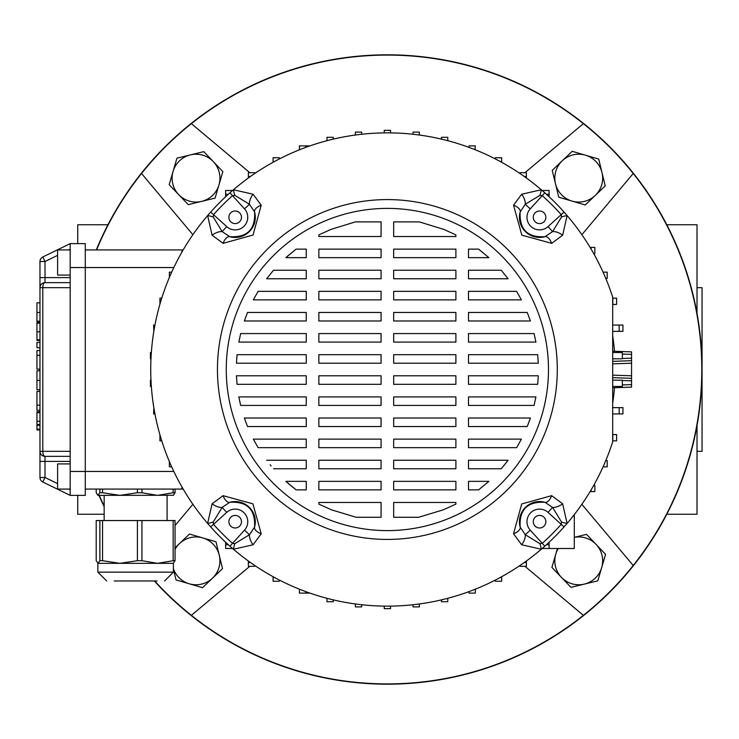 <?xml version="1.0" encoding="UTF-8"?>
<svg xmlns="http://www.w3.org/2000/svg" width="739" height="739" viewBox="0 0 739 739"><rect width="100%" height="100%" fill="white"/><g stroke="black" fill="none" stroke-linecap="round" stroke-linejoin="round"><path stroke-width="1.11" d="M77.734 243.63L77.734 224.748L107.968 224.748M104.162 514.252L77.734 514.252L77.734 495.37M697.016 451.317L702.05 451.317L702.05 287.683L697.016 287.683M666.781 514.252L697.016 514.252L697.016 425.562M697.016 313.438L697.016 224.748L666.781 224.748M609.887 146.987A314.675 314.675 0 0 0 96.301 249.921A314.675 314.675 0 0 1 702.05 369.5A314.675 314.675 0 0 1 154.34 580.965A314.675 314.675 0 0 0 609.887 592.013A314.675 314.675 0 0 0 609.887 146.987M98.971 495.37A314.675 314.675 0 0 0 104.162 506.668A314.675 314.675 0 0 1 98.971 495.37M581.861 234.697L633.221 173.499A314.417 314.417 0 0 0 96.587 249.921M154.7 580.965A314.417 314.417 0 0 0 633.221 565.501L581.861 504.303M99.257 495.37A314.417 314.417 0 0 0 104.162 506.058M583.376 123.653L524.949 172.686M524.949 566.314L583.376 615.347M191.373 615.347L249.8 566.314M192.888 504.303L175.051 525.549M249.8 172.686L191.373 123.653M141.528 173.499L192.888 234.697M633.221 565.501A314.417 314.417 0 0 0 633.221 173.499M631.559 362.202L631.559 376.798M612.686 351.219L631.559 351.875L631.559 360.687L612.686 361.353M612.686 377.647L631.559 378.313L631.559 387.125L612.686 387.781M631.559 360.687L631.559 363.209L612.686 363.865M612.686 375.135L631.559 375.791L631.559 378.313M235.178 223.594A6.291 6.291 0 0 0 241.468 217.303A6.291 6.291 0 0 0 235.178 211.012A6.291 6.291 0 0 0 228.887 217.303A6.291 6.291 0 0 0 235.178 223.594M533.281 217.303A6.291 6.291 0 0 0 539.572 223.594A6.291 6.291 0 0 0 545.862 217.303A6.291 6.291 0 0 0 539.572 211.012A6.291 6.291 0 0 0 533.281 217.303M539.572 515.406A6.291 6.291 0 0 0 533.281 521.697A6.291 6.291 0 0 0 539.572 527.988A6.291 6.291 0 0 0 545.862 521.697A6.291 6.291 0 0 0 539.572 515.406M241.468 521.697A6.291 6.291 0 0 0 235.178 515.406A6.291 6.291 0 0 0 228.887 521.697A6.291 6.291 0 0 0 235.178 527.988A6.291 6.291 0 0 0 241.468 521.697M226.263 369.5A161.111 161.111 0 0 1 387.375 208.389A161.111 161.111 0 0 1 548.486 369.5A161.111 161.111 0 0 1 387.375 530.611A161.111 161.111 0 0 1 226.263 369.5M557.298 369.5A169.924 169.924 0 0 1 387.375 539.424A169.924 169.924 0 0 1 217.451 369.5A169.924 169.924 0 0 1 387.375 199.576A169.924 169.924 0 0 1 557.298 369.5M213.202 522.057A10.069 2.346 -16.1 0 1 207.631 523.415A236.637 236.637 0 0 1 233.459 189.757A236.637 236.637 0 0 1 612.686 297.161L612.686 441.839A236.637 236.637 0 0 1 207.631 523.415L212.102 503.804L223.076 495.666L252.914 503.832L261.209 533.789L253.071 544.772L233.459 549.243A10.069 2.346 106.1 0 1 234.817 543.673L249.477 534.713L254.576 527.101C255.528 509.559 247.26 501.291 229.774 502.298L222.153 507.397L213.202 522.057L213.543 524.367A232.813 232.813 0 0 0 232.508 543.331L234.817 543.673M521.679 544.772A10.069 4.785 -58 0 0 525.272 534.713L539.932 543.673A10.069 2.346 -106.1 0 1 541.29 549.243L521.679 544.772L513.531 533.789L521.706 503.961L551.663 495.666L562.647 503.804L567.118 523.415A10.069 2.346 16.1 0 1 561.548 522.057L552.587 507.397A10.069 4.785 -32 0 0 562.647 503.804M418.625 517.272L443.178 509.864L455.898 504.109L455.898 502.455L393.665 502.455L393.665 517.272L418.625 517.272M478.613 489.874L488.885 481.348L468.489 481.348L468.489 489.874L478.613 489.874M501.227 468.757L508.127 460.24L468.489 460.24L468.489 468.757L501.227 468.757M516.626 447.649L521.411 439.123L468.489 439.123L468.489 447.649L516.626 447.649M527.24 426.542L530.417 418.015L468.489 418.015L468.489 426.542L527.24 426.542M534.085 405.425L535.914 396.908L534.085 405.425L468.489 405.425L468.489 396.908L535.914 396.908M537.687 384.317L538.288 375.791L537.687 384.317L468.489 384.317L468.489 375.791L538.288 375.791M538.288 363.209L537.687 354.683L468.489 354.683L468.489 363.209L538.288 363.209L538.204 361.5M535.914 342.092L534.085 333.575L468.489 333.575L468.489 342.092L535.914 342.092M530.417 320.985L527.24 312.458L530.417 320.985L468.489 320.985L468.489 312.458L527.24 312.458M521.411 299.877L516.626 291.351L468.489 291.351L468.489 299.877L521.411 299.877M508.127 278.76L501.227 270.243L468.489 270.243L468.489 278.76L508.127 278.76M488.885 257.652L478.613 249.126L468.489 249.126L468.489 257.652L488.885 257.652M455.898 234.891L443.871 229.423L419.355 221.885L393.665 221.885L393.665 236.545L455.898 236.545L455.898 234.891M356.124 517.272L381.084 517.272L381.084 502.455L318.851 502.455L318.851 504.109L331.571 509.864L356.124 517.272M355.394 221.885L330.878 229.423L318.851 234.891L318.851 236.545L381.084 236.545L381.084 221.885L355.394 221.885M296.127 249.126L285.864 257.652L306.26 257.652L306.26 249.126L296.127 249.126L287.397 256.276M273.522 270.243L266.622 278.76L273.522 270.243L306.26 270.243L306.26 278.76L266.622 278.76M258.114 291.351L253.329 299.877L258.114 291.351L306.26 291.351L306.26 299.877L253.329 299.877M247.51 312.458L244.332 320.985L306.26 320.985L306.26 312.458L247.51 312.458M240.665 333.575L238.836 342.092L240.665 333.575L306.26 333.575L306.26 342.092L238.836 342.092M237.053 354.683L236.462 363.209L237.053 354.683L306.26 354.683L306.26 363.209L236.462 363.209M236.462 375.791L237.053 384.317L306.26 384.317L306.26 375.791L236.462 375.791L236.545 377.5M240.665 405.425L306.26 405.425L306.26 396.908L238.836 396.908L240.665 405.425L239.51 400.326M244.332 418.015L247.51 426.542L306.26 426.542L306.26 418.015L244.332 418.015M253.329 439.123L258.114 447.649L253.329 439.123L306.26 439.123L306.26 447.649L258.114 447.649M270.16 464.757L271.121 465.93M296.127 489.874L306.26 489.874L306.26 481.348L285.864 481.348L296.127 489.874L287.961 483.214M381.084 481.348L381.084 489.874L318.851 489.874L318.851 481.348L381.084 481.348M393.665 489.874L393.665 481.348L455.898 481.348L455.898 489.874L393.665 489.874M381.084 460.24L381.084 468.757L318.851 468.757L318.851 460.24L381.084 460.24M393.665 468.757L393.665 460.24L455.898 460.24L455.898 468.757L393.665 468.757M266.622 460.24L306.26 460.24L306.26 468.757L273.522 468.757M381.084 439.123L381.084 447.649L318.851 447.649L318.851 439.123L381.084 439.123M393.665 447.649L393.665 439.123L455.898 439.123L455.898 447.649L393.665 447.649M381.084 418.015L381.084 426.542L318.851 426.542L318.851 418.015L381.084 418.015M393.665 426.542L393.665 418.015L455.898 418.015L455.898 426.542L393.665 426.542M381.084 396.908L381.084 405.425L318.851 405.425L318.851 396.908L381.084 396.908M393.665 405.425L393.665 396.908L455.898 396.908L455.898 405.425L393.665 405.425M381.084 375.791L381.084 384.317L318.851 384.317L318.851 375.791L381.084 375.791M393.665 384.317L393.665 375.791L455.898 375.791L455.898 384.317L393.665 384.317M381.084 354.683L381.084 363.209L318.851 363.209L318.851 354.683L381.084 354.683M393.665 363.209L393.665 354.683L455.898 354.683L455.898 363.209L393.665 363.209M381.084 333.575L381.084 342.092L318.851 342.092L318.851 333.575L381.084 333.575M393.665 342.092L393.665 333.575L455.898 333.575L455.898 342.092L393.665 342.092M381.084 312.458L381.084 320.985L318.851 320.985L318.851 312.458L381.084 312.458M393.665 320.985L393.665 312.458L455.898 312.458L455.898 320.985L393.665 320.985M381.084 291.351L381.084 299.877L318.851 299.877L318.851 291.351L381.084 291.351M393.665 299.877L393.665 291.351L455.898 291.351L455.898 299.877L393.665 299.877M381.084 270.243L381.084 278.76L318.851 278.76L318.851 270.243L381.084 270.243M393.665 278.76L393.665 270.243L455.898 270.243L455.898 278.76L393.665 278.76M381.084 249.126L381.084 257.652L318.851 257.652L318.851 249.126L381.084 249.126M393.665 257.652L393.665 249.126L455.898 249.126L455.898 257.652L393.665 257.652M562.647 235.196A10.069 4.785 -148 0 0 552.587 231.603L561.548 216.943A10.069 2.346 163.9 0 1 567.118 215.585L562.647 235.196L551.663 243.334L521.836 235.168L513.531 205.211L521.679 194.228L541.29 189.757A10.069 2.346 -73.9 0 1 539.932 195.327L525.272 204.287A10.069 4.785 -122 0 0 521.679 194.228M253.071 194.228A10.069 4.785 122 0 0 249.477 204.287L234.817 195.327A10.069 2.346 73.9 0 1 233.459 189.757L253.071 194.228L261.209 205.211L253.043 235.039L223.076 243.334L212.102 235.196L207.631 215.585A10.069 2.346 -163.9 0 1 213.202 216.943L222.153 231.603A10.069 4.785 148 0 0 212.102 235.196M223.076 495.666A10.069 4.757 -105.6 0 0 229.774 502.298A20.138 20.138 0 0 1 254.576 527.101A10.069 4.757 15.6 0 0 261.209 533.789M229.958 546.186L244.48 530.168A12.591 12.591 0 0 0 244.073 512.792A12.591 12.591 0 0 0 226.707 512.386L210.689 526.916M244.48 530.168L249.477 534.713A10.069 4.785 58 0 0 253.071 544.772M212.102 503.804A10.069 4.785 32 0 0 222.153 507.397L226.707 512.386M564.06 526.916L548.042 512.386L552.587 507.397L544.976 502.298C527.434 501.347 519.166 509.614 520.173 527.101A10.069 4.757 164.4 0 1 513.531 533.789M544.791 546.186L542.241 543.331A232.813 232.813 0 0 0 561.206 524.367L561.548 522.057M539.932 543.673L542.241 543.331L530.26 530.168A12.591 12.591 0 0 1 530.667 512.792A12.591 12.591 0 0 1 548.042 512.386M530.26 530.168L525.272 534.713L520.173 527.101A20.138 20.138 0 0 1 544.976 502.298A10.069 4.757 -74.4 0 0 551.663 495.666M544.791 192.814L530.26 208.832L525.272 204.287L520.173 211.899C519.221 229.441 527.489 237.709 544.976 236.702A10.069 4.757 74.4 0 1 551.663 243.334M564.06 212.084L561.206 214.633A232.813 232.813 0 0 0 542.241 195.669L539.932 195.327M561.548 216.943L561.206 214.633L548.042 226.614A12.591 12.591 0 0 1 530.667 226.208A12.591 12.591 0 0 1 530.26 208.832M548.042 226.614L552.587 231.603L544.976 236.702A20.138 20.138 0 0 1 520.173 211.899A10.069 4.757 -164.4 0 0 513.531 205.211M210.689 212.084L226.707 226.614L222.153 231.603L229.774 236.702C247.316 237.653 255.583 229.386 254.576 211.899A10.069 4.757 -15.6 0 1 261.209 205.211M229.958 192.814L232.508 195.669A232.813 232.813 0 0 0 213.543 214.633L213.202 216.943M234.817 195.327L232.508 195.669L244.48 208.832A12.591 12.591 0 0 1 244.073 226.208A12.591 12.591 0 0 1 226.707 226.614M244.48 208.832L249.477 204.287L254.576 211.899A20.138 20.138 0 0 1 229.774 236.702A10.069 4.757 105.6 0 0 223.076 243.334M70.177 489.079L57.596 489.079L57.596 463.907L70.177 463.907M70.177 249.921L57.596 249.921L57.596 275.093L70.177 275.093M70.177 461.385L45.005 461.385L45.005 477.486L39.971 477.486A5.034 5.034 0 0 0 42.797 482.013A5.034 5.034 0 0 1 39.971 477.486L39.971 261.514A5.034 5.034 0 0 1 42.797 256.987L70.177 243.63L85.281 243.63L85.281 495.37L70.177 495.37L42.797 482.013L45.005 477.486L57.596 483.629M70.177 495.37L70.177 287.683L42.797 287.683L42.797 451.317A5.034 2.208 90 0 0 45.005 456.351L45.005 461.385L39.971 461.385M70.177 243.63L70.177 287.683M57.596 255.371L45.005 261.514L45.005 282.649L70.177 282.649L45.005 282.649A5.034 5.034 0 0 0 39.971 287.683L42.797 287.683A5.034 2.208 90 0 1 45.005 282.649A5.034 5.034 0 0 0 39.971 287.683M45.005 261.514L42.797 256.987A5.034 5.034 0 0 0 39.971 261.514L45.005 261.514M70.177 456.351L45.005 456.351A5.034 5.034 0 0 1 39.971 451.317L70.177 451.317M39.971 321.253L36.95 321.253L39.971 321.142M36.95 321.142L36.95 302.824L39.971 302.824M39.971 342.471L36.95 342.471L36.95 347.764L39.971 347.764M36.95 355.607L36.95 369.121L36.95 350.517L39.971 350.517M36.95 355.357L39.971 355.357M36.95 355.293L39.971 355.293M39.971 370.766L36.95 370.766L36.95 389.776L39.971 389.776M36.95 389.749L39.971 389.749M39.971 424.519L36.95 424.519L36.95 411.762L39.971 411.762L36.95 411.762M36.95 412.695L39.971 412.695M39.971 340.467L36.95 340.467L36.95 322.269L39.971 322.269L36.95 322.269M36.95 339.829L39.971 339.829M36.95 323.202L39.971 323.202M39.971 429.165L36.95 429.165L36.95 425.313L39.971 425.313M39.971 410.274L36.95 410.274L36.95 391.458L36.95 405.378M36.95 405.194L39.971 405.194M36.95 405.166L39.971 405.166M171.688 272.146L169.351 272.146L169.351 277.513M171.328 272.95L171.328 272.146M161.749 298.15L159.938 298.15L159.938 304.135M154.95 325.058L153.601 325.058L153.832 331.358M151.347 352.531L150.414 352.531L150.414 358.821L150.978 358.821M150.978 380.179L150.414 380.179L150.414 386.469L151.347 386.469M153.832 407.642L153.601 413.942L154.95 413.942M161.749 440.85L159.938 440.85L159.938 434.865M171.688 466.854L169.351 466.854L169.351 461.487M171.328 466.854L171.328 466.05M182.006 251.934L181.757 249.921L85.281 249.921M182.006 487.066L181.757 489.079L85.281 489.079M181.757 489.079A5.034 5.034 0 0 0 183.069 488.904A5.034 5.034 0 0 1 181.757 489.079M181.757 249.921A5.034 5.034 0 0 1 183.069 250.096M333.28 139.126L333.28 137.297L326.989 137.297L326.989 140.696M309.946 145.888L305.706 145.888L305.706 147.403M390.525 132.881L390.525 130.35L384.225 130.35L384.225 132.881M384.225 606.119L384.225 608.65L390.525 608.65L390.525 606.119M469.034 591.597L469.034 593.112L475.334 593.112L475.334 589.186M495.37 580.05L495.37 581.26L501.67 581.26L501.67 576.706M500.248 577.482L501.67 577.482M593.74 485.301L594.849 485.301L594.849 491.592L591.071 491.592L591.071 489.929M590.082 491.592L591.071 491.592M542.823 547.913L542.823 548.504L549.114 548.504L549.114 542.232M546.407 544.726L549.114 544.726M574.295 514.612L574.295 548.504L549.114 548.504M520.09 565.418L520.09 566.314L526.38 566.314L526.38 561.003M524.247 562.536L526.38 562.536M603.412 466.05L603.412 466.854L607.19 466.854L607.19 460.554L605.786 460.554M612.686 434.56L616.594 434.56L616.594 440.85L612.686 440.85M612.816 434.56L612.816 440.85M612.686 413.942L622.94 413.942L622.94 407.642L619.162 407.642L619.162 413.942M612.686 407.642L619.162 407.642M612.686 386.469L622.349 386.469L622.349 380.179L612.991 380.179M612.991 358.821L622.349 358.821L622.349 352.531L612.686 352.531M612.686 331.358L622.94 331.358L622.94 325.058L619.162 325.058L619.162 331.358M612.686 325.058L619.162 325.058M474.946 149.666L475.334 145.888L469.034 145.888L469.034 147.403M500.248 161.518L501.67 161.518L501.67 157.74L495.37 157.74L495.37 158.95M501.67 161.518L501.67 162.294M524.247 176.464L526.38 176.464L526.38 172.686L520.09 172.686L520.09 173.582M526.38 176.464L526.38 177.997M546.407 194.274L549.114 194.274L549.114 190.496L542.823 190.496L542.823 191.087M590.082 247.408L591.071 247.408L591.071 249.071M593.74 253.699L594.849 253.699L594.849 247.408L591.071 247.408M549.114 194.274L549.114 196.768M603.061 272.146L607.19 272.146L607.19 278.446L605.786 278.446M603.412 272.146L603.412 272.95M612.686 304.44L616.594 304.44L616.594 298.15L612.816 298.15L612.816 304.44M250.503 176.464L248.369 176.464L248.369 172.686L254.659 172.686L254.659 173.582M248.369 176.464L248.369 177.997M274.502 161.518L273.079 161.518L273.079 157.74L279.37 157.74L279.37 158.95M273.079 161.518L273.079 162.294M305.706 145.888L299.415 145.888L299.415 149.814M355.394 135.034L355.394 132.087L361.694 132.087L361.694 134.258M413.055 134.258L413.055 132.087L419.346 132.087L419.346 135.034M441.46 139.126L441.46 137.297L447.76 137.297L447.76 140.696M447.76 598.304L447.76 601.703L441.46 601.703L441.46 599.874M419.346 603.966L419.346 606.913L413.055 606.913L413.055 604.742M361.694 604.742L361.694 606.913L355.394 606.913L355.394 603.966M333.28 599.874L333.28 601.703L326.989 601.703L326.989 598.304M309.946 593.112L299.415 593.112L299.415 589.186M305.706 593.112L305.706 591.597M279.37 580.05L279.37 581.26L273.079 581.26L273.079 576.706M273.079 577.482L274.502 577.482M231.926 547.913L231.926 548.504L225.626 548.504L225.626 542.232M225.626 544.726L228.333 544.726M254.659 565.418L254.659 566.314L248.369 566.314L248.369 561.003M248.369 562.536L250.503 562.536M228.333 194.274L225.626 194.274L225.626 190.496L231.926 190.496L231.926 191.087M225.626 194.274L225.626 196.768M99.876 520.542L102.536 520.542L102.536 560.698L99.876 560.698L99.876 520.542L96.209 520.542L96.209 560.698L98.047 563.34L99.876 560.698M102.536 489.079L102.536 492.728L99.876 492.728L99.876 489.079M157.028 580.965L114.231 580.965M106.684 580.965L97.871 572.152L173.397 572.152L173.397 563.34L98.047 563.34M137.399 520.542L141.953 520.542L141.953 560.698L137.399 560.698L137.399 520.542L102.536 520.542M173.157 520.542L175.051 520.542L175.051 560.698L173.157 560.698L173.157 520.542L141.953 520.542M102.536 560.698L119.967 563.34L137.399 560.698M141.953 560.698L157.555 563.34L173.157 560.698M175.051 560.698L173.222 563.34M173.563 495.269L97.871 495.37L99.876 492.728M102.536 492.728L119.967 495.37L137.399 492.728L137.399 489.079M96.209 489.079L96.209 492.728L97.871 495.37M141.953 489.079L141.953 492.728L157.555 495.37L173.157 492.728L173.157 489.079M141.953 492.728L137.399 492.728M175.051 489.079L175.051 492.728L173.222 495.37M175.051 492.728L173.157 492.728M213.312 161.629A23.916 23.916 0 0 1 218.966 184.861L215.086 198.117L188.251 204.648L169.185 184.667L176.944 158.164L203.779 151.643L222.845 171.614L218.966 184.861A23.916 23.916 0 0 1 178.718 194.653A23.916 23.916 0 0 1 190.357 154.904A23.916 23.916 0 0 1 213.312 161.629M595.246 195.438A23.916 23.916 0 0 1 572.014 201.091L558.758 197.211L552.227 170.376L572.208 151.31L598.701 159.07L605.232 185.905L585.26 204.971L572.014 201.091A23.916 23.916 0 0 1 562.213 160.843A23.916 23.916 0 0 1 601.971 172.492A23.916 23.916 0 0 1 595.246 195.438M558.259 548.504A23.916 23.916 0 0 0 555.783 554.139L551.904 567.386L561.437 577.371A23.916 23.916 0 0 0 601.685 567.58A23.916 23.916 0 0 0 574.295 537.355L586.498 534.352L605.564 554.333L597.805 580.836L570.97 587.357L561.437 577.371A23.916 23.916 0 0 1 555.783 554.139L557.428 548.504M175.051 547.802L179.503 543.562A23.916 23.916 0 0 1 202.735 537.909L215.991 541.789L222.513 568.624L202.541 587.69L176.039 579.93L173.397 569.048M175.051 549.345A23.916 23.916 0 0 1 179.503 543.562L189.489 534.029L202.735 537.909A23.916 23.916 0 0 1 212.527 578.157A23.916 23.916 0 0 1 173.397 568.614M612.686 335.728A227.824 227.824 0 0 1 614.469 351.284M614.469 387.716A227.824 227.824 0 0 1 612.686 403.272M622.349 384.927L631.559 384.603M631.559 380.825L622.349 380.502M622.349 358.498L631.559 358.175M631.559 354.397L622.349 354.073M229.774 502.298A20.138 20.138 0 0 1 254.576 527.101M520.173 527.101A20.138 20.138 0 0 1 544.976 502.298M544.976 236.702A20.138 20.138 0 0 1 520.173 211.899M254.576 211.899A20.138 20.138 0 0 1 229.774 236.702M70.177 471.454L173.831 471.454M70.177 267.546L173.831 267.546M70.177 249.228L68.764 249.921M39.971 277.615L70.177 277.615M68.764 489.079L70.177 489.772M39.971 451.317A5.034 5.034 0 0 0 45.005 456.351M36.95 312.449L39.971 312.449M36.95 380.4L39.971 380.4M36.95 421.295L39.971 421.295M36.95 331.802L39.971 331.802M305.706 591.856L306.399 591.856M306.399 147.144L305.706 147.144M36.95 369.121L39.971 369.121M36.95 429.959L39.971 429.959M36.95 391.458L39.971 391.458M104.162 520.542L104.162 495.37M97.871 572.152L97.871 563.34M173.397 572.152L164.585 580.965M167.097 520.542L167.097 495.37"/></g></svg>
